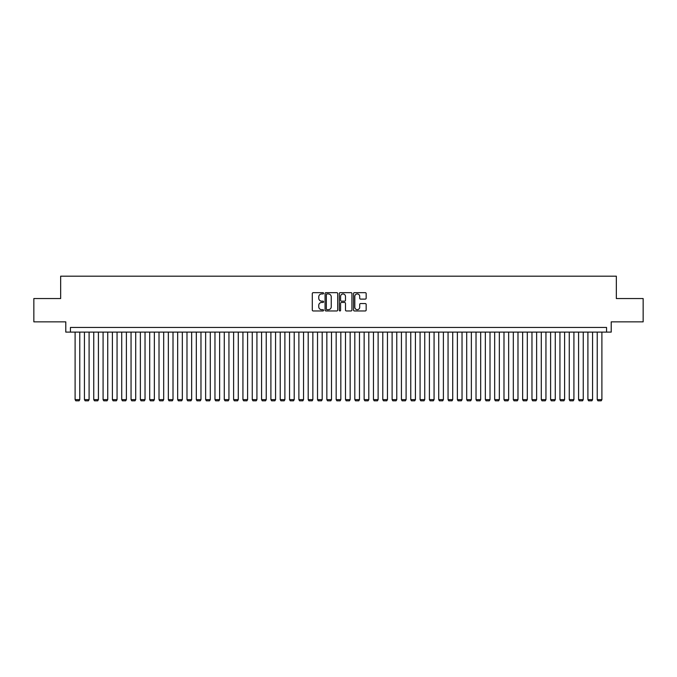 <?xml version="1.0" encoding="UTF-8"?>
<svg xmlns="http://www.w3.org/2000/svg" width="677" height="677" viewBox="0 0 677 677"><rect width="100%" height="100%" fill="white"/><g stroke="black" fill="none" stroke-linecap="round" stroke-linejoin="round"><path stroke-width="1.02" d="M323.581 293.302A0.643 0.643 0 0 0 322.946 292.659L313.214 292.659A0.914 0.914 0 0 0 312.3 293.573L312.3 310.049A0.914 0.914 0 0 0 313.214 310.963L322.946 310.963A0.643 0.643 0 0 0 323.581 310.32A0.643 0.643 0 0 0 322.946 309.685L321.685 309.685A2.928 2.928 0 0 1 318.757 306.757L318.757 305.378A2.928 2.928 0 0 1 321.685 302.45L322.946 302.45A0.643 0.643 0 0 0 323.581 301.815A0.643 0.643 0 0 0 322.946 301.172L321.685 301.172A2.928 2.928 0 0 1 318.757 298.244L318.757 296.873A2.928 2.928 0 0 1 321.685 293.945L322.946 293.945A0.643 0.643 0 0 0 323.581 293.302M365.25 299.116A0.914 0.914 0 0 0 366.164 298.193L366.164 293.573A0.914 0.914 0 0 0 365.25 292.659L354.443 292.659A0.914 0.914 0 0 0 353.529 293.573L353.529 310.049A0.914 0.914 0 0 0 354.443 310.963L365.25 310.963A0.914 0.914 0 0 0 366.164 310.049L366.164 304.464A0.914 0.914 0 0 0 365.25 303.55L360.621 303.55A0.914 0.914 0 0 0 359.707 304.464L359.707 307.231A2.446 2.446 0 0 1 357.261 309.685A2.446 2.446 0 0 1 354.816 307.231L354.816 296.391A2.446 2.446 0 0 1 357.261 293.945A2.446 2.446 0 0 1 359.707 296.391L359.707 298.193A0.914 0.914 0 0 0 360.621 299.116L365.25 299.116M606.558 332.111L611.213 332.111L611.213 321.854L643.15 321.854L643.15 298.549L616.341 298.549L616.341 276.174L60.659 276.174L60.659 298.549L33.85 298.549L33.85 321.854L65.787 321.854L65.787 332.111L606.558 332.111L606.558 327.448L70.442 327.448L70.442 332.111M337.696 293.573A0.914 0.914 0 0 0 336.782 292.659L325.984 292.659A0.914 0.914 0 0 0 325.07 293.573L325.07 310.049A0.914 0.914 0 0 0 325.984 310.963L336.782 310.963A0.914 0.914 0 0 0 337.696 310.049L337.696 293.573M340.218 292.659L351.016 292.659A0.914 0.914 0 0 1 351.93 293.573L351.93 310.049A0.914 0.914 0 0 1 351.016 310.963L346.396 310.963A0.914 0.914 0 0 1 345.482 310.049L345.482 303.364A0.914 0.914 0 0 0 344.559 302.45L341.496 302.45A0.914 0.914 0 0 0 340.582 303.364L340.582 310.32A0.643 0.643 0 0 1 339.939 310.963A0.643 0.643 0 0 1 339.304 310.32L339.304 293.573A0.914 0.914 0 0 1 340.218 292.659M326.991 293.945A0.643 0.643 0 0 0 326.348 294.58L326.348 309.042A0.643 0.643 0 0 0 326.991 309.685L328.32 309.685A2.928 2.928 0 0 0 331.248 306.757L331.248 296.873A2.928 2.928 0 0 0 328.32 293.945L326.991 293.945M345.482 296.433A2.446 2.446 0 0 0 343.027 293.987A2.446 2.446 0 0 0 340.582 296.433L340.582 300.258A0.914 0.914 0 0 0 341.496 301.172L344.559 301.172A0.914 0.914 0 0 0 345.482 300.258L345.482 296.433M79.768 332.111L79.768 399.616L75.105 399.616L75.105 332.111M79.768 399.616L79.074 400.826L75.807 400.826L75.105 399.616M89.093 332.111L89.093 399.616L84.43 399.616L84.43 332.111M89.093 399.616L88.391 400.826L85.133 400.826L84.43 399.616M98.419 332.111L98.419 399.616L93.756 399.616L93.756 332.111M98.419 399.616L97.716 400.826L94.45 400.826L93.756 399.616M107.736 332.111L107.736 399.616L103.082 399.616L103.082 332.111M107.736 399.616L107.042 400.826L103.776 400.826L103.082 399.616M117.062 332.111L117.062 399.616L112.399 399.616L112.399 332.111M117.062 399.616L116.368 400.826L113.101 400.826L112.399 399.616M126.387 332.111L126.387 399.616L121.725 399.616L121.725 332.111M126.387 399.616L125.685 400.826L122.427 400.826L121.725 399.616M135.713 332.111L135.713 399.616L131.05 399.616L131.05 332.111M135.713 399.616L135.011 400.826L131.744 400.826L131.05 399.616M145.03 332.111L145.03 399.616L140.376 399.616L140.376 332.111M145.03 399.616L144.336 400.826L141.07 400.826L140.376 399.616M154.356 332.111L154.356 399.616L149.693 399.616L149.693 332.111M154.356 399.616L153.662 400.826L150.396 400.826L149.693 399.616M163.682 332.111L163.682 399.616L159.019 399.616L159.019 332.111M163.682 399.616L162.979 400.826L159.721 400.826L159.019 399.616M173.007 332.111L173.007 399.616L168.345 399.616L168.345 332.111M173.007 399.616L172.305 400.826L169.047 400.826L168.345 399.616M182.333 332.111L182.333 399.616L177.67 399.616L177.67 332.111M182.333 399.616L181.631 400.826L178.364 400.826L177.67 399.616M191.65 332.111L191.65 399.616L186.987 399.616L186.987 332.111M191.65 399.616L190.956 400.826L187.69 400.826L186.987 399.616M200.976 332.111L200.976 399.616L196.313 399.616L196.313 332.111M200.976 399.616L200.274 400.826L197.015 400.826L196.313 399.616M210.302 332.111L210.302 399.616L205.639 399.616L205.639 332.111M210.302 399.616L209.599 400.826L206.341 400.826L205.639 399.616M219.627 332.111L219.627 399.616L214.964 399.616L214.964 332.111M219.627 399.616L218.925 400.826L215.658 400.826L214.964 399.616M228.944 332.111L228.944 399.616L224.282 399.616L224.282 332.111M228.944 399.616L228.251 400.826L224.984 400.826L224.282 399.616M238.27 332.111L238.27 399.616L233.607 399.616L233.607 332.111M238.27 399.616L237.568 400.826L234.31 400.826L233.607 399.616M247.596 332.111L247.596 399.616L242.933 399.616L242.933 332.111M247.596 399.616L246.893 400.826L243.635 400.826L242.933 399.616M256.921 332.111L256.921 399.616L252.259 399.616L252.259 332.111M256.921 399.616L256.219 400.826L252.953 400.826L252.259 399.616M266.239 332.111L266.239 399.616L261.576 399.616L261.576 332.111M266.239 399.616L265.545 400.826L262.278 400.826L261.576 399.616M275.564 332.111L275.564 399.616L270.902 399.616L270.902 332.111M275.564 399.616L274.862 400.826L271.604 400.826L270.902 399.616M284.89 332.111L284.89 399.616L280.227 399.616L280.227 332.111M284.89 399.616L284.188 400.826L280.93 400.826L280.227 399.616M294.216 332.111L294.216 399.616L289.553 399.616L289.553 332.111M294.216 399.616L293.513 400.826L290.247 400.826L289.553 399.616M303.533 332.111L303.533 399.616L298.879 399.616L298.879 332.111M303.533 399.616L302.839 400.826L299.572 400.826L298.879 399.616M312.859 332.111L312.859 399.616L308.196 399.616L308.196 332.111M312.859 399.616L312.165 400.826L308.898 400.826L308.196 399.616M322.184 332.111L322.184 399.616L317.521 399.616L317.521 332.111M322.184 399.616L321.482 400.826L318.224 400.826L317.521 399.616M331.51 332.111L331.51 399.616L326.847 399.616L326.847 332.111M331.51 399.616L330.808 400.826L327.541 400.826L326.847 399.616M340.827 332.111L340.827 399.616L336.173 399.616L336.173 332.111M340.827 399.616L340.133 400.826L336.867 400.826L336.173 399.616M350.153 332.111L350.153 399.616L345.49 399.616L345.49 332.111M350.153 399.616L349.459 400.826L346.192 400.826L345.49 399.616M359.479 332.111L359.479 399.616L354.816 399.616L354.816 332.111M359.479 399.616L358.776 400.826L355.518 400.826L354.816 399.616M368.804 332.111L368.804 399.616L364.141 399.616L364.141 332.111M368.804 399.616L368.102 400.826L364.835 400.826L364.141 399.616M378.121 332.111L378.121 399.616L373.467 399.616L373.467 332.111M378.121 399.616L377.427 400.826L374.161 400.826L373.467 399.616M387.447 332.111L387.447 399.616L382.784 399.616L382.784 332.111M387.447 399.616L386.753 400.826L383.487 400.826L382.784 399.616M396.773 332.111L396.773 399.616L392.11 399.616L392.11 332.111M396.773 399.616L396.07 400.826L392.812 400.826L392.11 399.616M406.098 332.111L406.098 399.616L401.436 399.616L401.436 332.111M406.098 399.616L405.396 400.826L402.138 400.826L401.436 399.616M415.424 332.111L415.424 399.616L410.761 399.616L410.761 332.111M415.424 399.616L414.722 400.826L411.455 400.826L410.761 399.616M424.741 332.111L424.741 399.616L420.078 399.616L420.078 332.111M424.741 399.616L424.047 400.826L420.781 400.826L420.078 399.616M434.067 332.111L434.067 399.616L429.404 399.616L429.404 332.111M434.067 399.616L433.365 400.826L430.107 400.826L429.404 399.616M443.393 332.111L443.393 399.616L438.73 399.616L438.73 332.111M443.393 399.616L442.69 400.826L439.432 400.826L438.73 399.616M452.718 332.111L452.718 399.616L448.056 399.616L448.056 332.111M452.718 399.616L452.016 400.826L448.749 400.826L448.056 399.616M462.036 332.111L462.036 399.616L457.373 399.616L457.373 332.111M462.036 399.616L461.342 400.826L458.075 400.826L457.373 399.616M471.361 332.111L471.361 399.616L466.698 399.616L466.698 332.111M471.361 399.616L470.659 400.826L467.401 400.826L466.698 399.616M480.687 332.111L480.687 399.616L476.024 399.616L476.024 332.111M480.687 399.616L479.985 400.826L476.726 400.826L476.024 399.616M490.013 332.111L490.013 399.616L485.35 399.616L485.35 332.111M490.013 399.616L489.31 400.826L486.044 400.826L485.35 399.616M499.33 332.111L499.33 399.616L494.667 399.616L494.667 332.111M499.33 399.616L498.636 400.826L495.369 400.826L494.667 399.616M508.655 332.111L508.655 399.616L503.993 399.616L503.993 332.111M508.655 399.616L507.953 400.826L504.695 400.826L503.993 399.616M517.981 332.111L517.981 399.616L513.318 399.616L513.318 332.111M517.981 399.616L517.279 400.826L514.021 400.826L513.318 399.616M527.307 332.111L527.307 399.616L522.644 399.616L522.644 332.111M527.307 399.616L526.604 400.826L523.338 400.826L522.644 399.616M536.624 332.111L536.624 399.616L531.97 399.616L531.97 332.111M536.624 399.616L535.93 400.826L532.664 400.826L531.97 399.616M545.95 332.111L545.95 399.616L541.287 399.616L541.287 332.111M545.95 399.616L545.256 400.826L541.989 400.826L541.287 399.616M555.275 332.111L555.275 399.616L550.613 399.616L550.613 332.111M555.275 399.616L554.573 400.826L551.315 400.826L550.613 399.616M564.601 332.111L564.601 399.616L559.938 399.616L559.938 332.111M564.601 399.616L563.899 400.826L560.632 400.826L559.938 399.616M573.918 332.111L573.918 399.616L569.264 399.616L569.264 332.111M573.918 399.616L573.224 400.826L569.958 400.826L569.264 399.616M583.244 332.111L583.244 399.616L578.581 399.616L578.581 332.111M583.244 399.616L582.55 400.826L579.284 400.826L578.581 399.616M592.57 332.111L592.57 399.616L587.907 399.616L587.907 332.111M592.57 399.616L591.867 400.826L588.609 400.826L587.907 399.616M601.895 332.111L601.895 399.616L597.232 399.616L597.232 332.111M601.895 399.616L601.193 400.826L597.926 400.826L597.232 399.616"/></g></svg>
